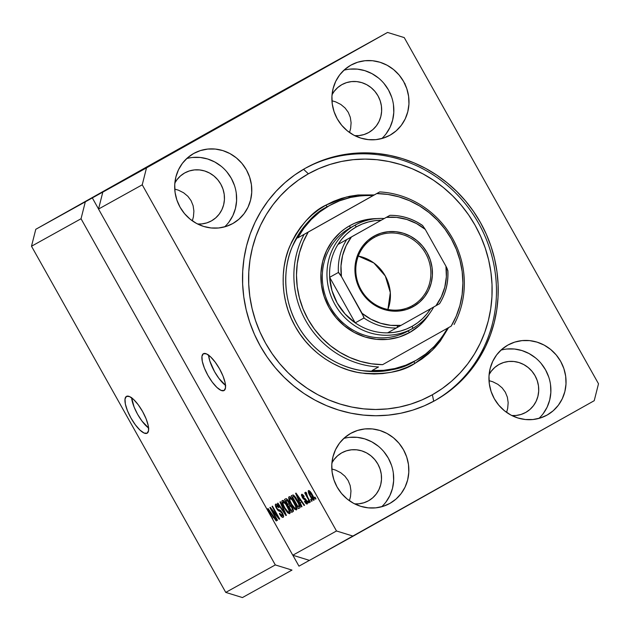<?xml version="1.0" encoding="UTF-8"?>
<svg xmlns="http://www.w3.org/2000/svg" width="630" height="630" viewBox="0 0 630 630"><rect width="100%" height="100%" fill="white"/><g stroke="black" fill="none" stroke-linecap="round" stroke-linejoin="round"><path stroke-width="0.94" d="M131.623 397.821A21.113 6.662 -119.3 0 0 148.601 428.038M147.121 433.204A21.113 6.662 60.7 0 1 130.969 418.044A21.113 6.662 60.7 0 1 126.449 396.388A21.113 6.662 60.7 0 1 126.457 396.38L129.473 396.546L133.607 399.491L138.222 404.759L142.616 411.563L146.129 418.856L148.215 425.526L148.57 430.566L147.121 433.204L144.105 433.046L139.978 430.101L135.363 424.825L130.961 418.029L127.449 410.736L125.362 404.058L125.016 399.018L126.457 396.38A21.113 6.662 60.7 0 1 142.608 411.548A21.113 6.662 60.7 0 1 147.137 433.204A21.113 6.662 60.7 0 1 147.121 433.204M208.554 355.147A21.113 6.662 -119.3 0 0 225.532 385.363M224.059 390.537A21.113 6.662 60.7 0 1 207.908 375.37A21.113 6.662 60.7 0 1 203.38 353.714A21.113 6.662 60.7 0 1 203.388 353.706L206.412 353.871L210.538 356.816L215.153 362.085L219.555 368.889L223.067 376.181L225.154 382.859L225.501 387.899L224.059 390.537L221.043 390.372L216.909 387.426L212.294 382.158L207.9 375.354L204.388 368.062L202.293 361.384L201.946 356.344L203.388 353.706A21.113 6.662 60.7 0 1 219.547 368.873A21.113 6.662 60.7 0 1 224.067 390.529A21.113 6.662 60.7 0 1 224.059 390.537M226.241 122.787L274.719 95.65L226.241 122.787M161.548 158.665L210.026 131.536L161.548 158.665M273.318 517.513A27.452 8.662 60.7 0 1 272.57 515.962L273.318 517.513M232.872 223.5A40.115 38.068 -119 0 1 232.698 223.595A40.115 38.068 -119 0 1 179.999 207.065A40.115 38.068 -119 0 1 193.607 153.531L200.458 150.562L207.798 149.058L215.35 149.066L222.823 150.586L229.926 153.57L236.384 157.894L241.959 163.398L246.424 169.864L249.614 177.046L251.409 184.677L251.74 192.441L250.582 200.064L248 207.239L244.078 213.696L238.967 219.185L232.872 223.5L226.02 226.461L218.673 227.973L211.121 227.966L203.655 226.438L196.552 223.453L190.087 219.13L184.519 213.625L180.054 207.16L176.857 199.978L175.061 192.355L174.738 184.582L175.888 176.959L178.479 169.785L182.401 163.327L187.504 157.839L193.607 153.531A40.115 38.068 -119 0 1 193.78 153.429A40.115 38.068 -119 0 1 246.472 169.958A40.115 38.068 -119 0 1 232.872 223.5L232.525 223.689L232.872 223.5M389.931 503.378A40.115 38.068 -119 0 1 389.757 503.48A40.115 38.068 -119 0 1 337.066 486.951A40.115 38.068 -119 0 1 350.666 433.409L357.517 430.447L364.864 428.935L372.417 428.943L379.882 430.471L386.985 433.456L393.451 437.779L399.018 443.284L403.483 449.749L406.681 456.931L408.476 464.554L408.799 472.327L407.649 479.95L405.058 487.124L401.137 493.581L396.034 499.07L389.931 503.378L383.079 506.347L375.74 507.851L368.188 507.843L360.714 506.323L353.611 503.338L347.154 499.015L341.578 493.51L337.113 487.045L333.924 479.863L332.128 472.232L331.797 464.467L332.955 456.844L335.538 449.67L339.46 443.213L344.571 437.724L350.666 433.409A40.115 38.068 -119 0 1 350.839 433.314A40.115 38.068 -119 0 1 403.539 449.844A40.115 38.068 -119 0 1 389.931 503.378L389.584 503.575L389.931 503.378M547.131 415.052A40.115 38.068 -119 0 1 546.958 415.146A40.115 38.068 -119 0 1 494.259 398.625A40.115 38.068 -119 0 1 507.867 345.082L514.718 342.114L522.065 340.609L529.617 340.617L537.083 342.145L544.186 345.122L550.651 349.453L556.219 354.95L560.684 361.415L563.881 368.605L565.677 376.228L566 384.001L564.85 391.616L562.259 398.798L558.337 405.255L553.227 410.744L547.131 415.052L540.28 418.013L532.941 419.525L525.388 419.517L517.915 417.989L510.812 415.005L504.354 410.681L498.779 405.177L494.314 398.711L491.124 391.529L489.329 383.906L488.998 376.134L490.148 368.511L492.739 361.336L496.66 354.879L501.771 349.39L507.867 345.082A40.115 38.068 -119 0 1 508.04 344.98A40.115 38.068 -119 0 1 560.739 361.51A40.115 38.068 -119 0 1 547.131 415.052L546.785 415.241L547.131 415.052M390.072 135.166A40.115 38.068 -119 0 1 389.899 135.269A40.115 38.068 -119 0 1 337.2 118.739A40.115 38.068 -119 0 1 350.808 65.197L357.659 62.228L364.998 60.724L372.55 60.732L380.024 62.26L387.127 65.244L393.585 69.568L399.152 75.064L403.625 81.538L406.815 88.72L408.61 96.343L408.941 104.115L407.783 111.738L405.2 118.912L401.279 125.37L396.168 130.859L390.072 135.166L383.221 138.135L375.874 139.639L368.322 139.632L360.856 138.104L353.753 135.127L347.287 130.796L341.72 125.299L337.247 118.834L334.058 111.644L332.262 104.021L331.939 96.248L333.089 88.633L335.672 81.451L339.601 74.994L344.704 69.505L350.808 65.197A40.115 38.068 -119 0 1 350.981 65.103A40.115 38.068 -119 0 1 403.673 81.624A40.115 38.068 -119 0 1 390.072 135.166L389.718 135.363L390.072 135.166M435.464 400.294A133.024 126.221 -119 0 1 434.889 400.617A133.024 126.221 -119 0 1 260.159 345.815A133.024 126.221 -119 0 1 305.267 168.289L316.37 162.784L327.986 158.453L340.019 155.334L352.335 153.452L364.833 152.838L377.378 153.484L389.852 155.389L402.145 158.54L414.13 162.902L425.699 168.43L436.732 175.077L447.119 182.771L456.774 191.449L465.594 201.017L473.5 211.389L480.406 222.461L486.258 234.124L490.998 246.275L494.566 258.796L496.944 271.554L498.102 284.445L498.031 297.329L496.731 310.086L494.211 322.591L490.502 334.735L485.628 346.39L479.651 357.446L472.626 367.802L464.609 377.346L455.687 386.001L445.938 393.671L435.464 400.294L424.368 405.799L412.752 410.13L400.719 413.248L388.403 415.123L375.905 415.745L363.36 415.091L350.878 413.185L338.593 410.035L326.608 405.681L315.039 400.144L304.007 393.506L293.619 385.804L283.965 377.134L275.145 367.566L267.238 357.194L260.332 346.122L254.481 334.451L249.74 322.3L246.173 309.787L243.794 297.021L242.637 284.138L242.707 271.254L244.007 258.497L246.527 245.983L250.236 233.84L255.103 222.185L261.088 211.129L268.112 200.773L276.129 191.229L285.051 182.574L294.801 174.904L305.267 168.289A133.024 126.221 -119 0 1 305.849 167.966A133.024 126.221 -119 0 1 480.58 222.76A133.024 126.221 -119 0 1 435.464 400.294L434.314 400.932L435.464 400.294M368.715 132.528A27.452 26.043 -119 0 1 368.597 132.591A27.452 26.043 -119 0 1 354.777 135.655L359.005 135.584L364.03 134.552L368.715 132.528A27.452 26.043 -119 0 0 378.024 95.894A27.452 26.043 -119 0 0 341.972 84.585L341.972 84.585A27.452 26.043 -119 0 0 341.854 84.648L346.539 82.624L351.564 81.593L356.73 81.593L361.841 82.64L366.699 84.68L371.125 87.641L374.937 91.405L377.992 95.831L380.173 100.745L381.402 105.958L381.63 111.282L380.835 116.495L379.071 121.401L376.386 125.819L372.889 129.575L368.715 132.528M332.049 94.681A27.452 26.043 -119 0 1 341.854 84.648L337.68 87.601L334.183 91.358L332.049 94.681M525.782 412.406A27.452 26.043 -119 0 1 525.664 412.477A27.452 26.043 -119 0 1 511.844 415.54L516.065 415.469L521.089 414.438L525.782 412.406A27.452 26.043 -119 0 0 535.091 375.771A27.452 26.043 -119 0 0 499.031 364.471L499.031 364.471A27.452 26.043 -119 0 0 498.913 364.534L503.598 362.502L508.623 361.47L513.797 361.478L518.907 362.526L523.766 364.565L528.184 367.526L531.996 371.291L535.051 375.708L537.24 380.63L538.469 385.843L538.689 391.159L537.902 396.372L536.13 401.286L533.445 405.704L529.948 409.461L525.782 412.406M489.116 374.566A27.452 26.043 -119 0 1 498.913 364.534L494.739 367.479L491.25 371.235L489.116 374.566M368.582 500.74A27.452 26.043 -119 0 1 368.463 500.803A27.452 26.043 -119 0 1 354.643 503.874L358.872 503.795L363.896 502.764L368.582 500.74A27.452 26.043 -119 0 0 377.89 464.105A27.452 26.043 -119 0 0 341.83 452.797L341.83 452.797A27.452 26.043 -119 0 0 341.712 452.86L346.405 450.836L351.43 449.804L356.596 449.812L361.707 450.852L366.565 452.891L370.983 455.852L374.795 459.616L377.85 464.042L380.04 468.956L381.268 474.177L381.489 479.493L380.701 484.706L378.929 489.612L376.244 494.03L372.755 497.787L368.582 500.74M331.916 462.9A27.452 26.043 -119 0 1 341.712 452.86L337.538 455.813L334.05 459.569L331.916 462.9M211.515 220.854A27.452 26.043 -119 0 1 211.397 220.925A27.452 26.043 -119 0 1 197.576 223.989L201.805 223.918L206.829 222.886L211.515 220.854A27.452 26.043 -119 0 0 220.823 184.22A27.452 26.043 -119 0 0 184.771 172.911A27.452 26.043 -119 0 0 184.653 172.982L189.339 170.951L194.363 169.919L199.529 169.927L204.64 170.966L209.499 173.014L213.924 175.967L217.736 179.731L220.791 184.157L222.973 189.071L224.201 194.292L224.43 199.608L223.642 204.821L221.87 209.735L219.185 214.153L215.688 217.909L211.515 220.854M174.849 183.015A27.452 26.043 -119 0 1 184.653 172.982L180.479 175.928L176.983 179.684L174.849 183.015M178.503 190.205L174.746 189.087L178.503 190.205L183.621 192.78L178.503 190.205M187.866 196.3L183.621 192.78L187.866 196.3L191.063 200.647L187.866 196.3M193.103 205.64L191.063 200.647L193.103 205.64L193.898 211.097L193.103 205.64M193.426 216.807L193.898 211.097L193.426 216.807L192.339 220.839L193.426 216.807M335.562 470.09L331.805 468.964L335.562 470.09L340.68 472.658L335.562 470.09M344.925 476.185L340.68 472.658L344.925 476.185L348.13 480.533L344.925 476.185M350.17 485.525L348.13 480.533L350.17 485.525L350.965 490.983L350.17 485.525M350.485 496.684L350.965 490.983L350.485 496.684L349.398 500.724L350.485 496.684M492.762 381.756L489.006 380.638L492.762 381.756L497.881 384.332L492.762 381.756M502.126 387.852L497.881 384.332L502.126 387.852L505.331 392.199L502.126 387.852M507.37 397.191L505.331 392.199L507.37 397.191L508.166 402.649L507.37 397.191M507.685 408.358L508.166 402.649L507.685 408.358L506.599 412.39L507.685 408.358M335.695 101.879L331.947 100.753L335.695 101.879L340.822 104.446L335.695 101.879M345.067 107.974L340.822 104.446L345.067 107.974L348.264 112.313L345.067 107.974M350.304 117.314L348.264 112.313L350.304 117.314L351.099 122.763L350.304 117.314M350.627 128.473L351.099 122.763L350.627 128.473L349.54 132.513L350.627 128.473M275.302 564.929L81.042 218.752L31.5 246.236L225.761 592.405L275.302 564.929L225.761 592.405L242.44 597.563L291.981 570.087L275.302 564.929L81.042 218.752L85.318 201.82L35.784 229.296L31.5 246.236L81.042 218.752L85.318 201.82L107.935 189.22L92.311 197.891L98.54 209.002L92.311 197.891L35.784 229.296L31.5 246.236L225.761 592.405L242.44 597.563L291.981 570.087L275.302 564.929M273.325 520.553L292.785 555.227L336.499 530.98L142.238 184.81L98.524 209.058L270.955 516.317L267.679 508.796L268.089 508.567L276.625 520.734L276.184 520.978L273.664 517.324L272.239 518.112L273.325 520.553L272.239 518.112L273.664 517.324L276.184 520.978L276.625 520.734L268.089 508.567L267.679 508.796L270.955 516.317L271.349 516.096L270.955 516.317L98.524 209.058L142.238 184.81L146.514 167.871L387.56 32.437L276.822 93.854L35.784 229.296L276.822 93.854L387.56 32.437L404.24 37.595L598.5 383.764L594.216 400.704L309.464 560.385L353.178 536.146L336.499 530.98L292.785 555.227L309.464 560.385L292.785 555.227L273.325 520.553M271.766 509.969L277.523 520.23L277.106 520.467L269.868 507.575L270.317 507.331L277.806 516.647L272.042 506.37L272.467 506.142L279.696 519.025L279.248 519.277L271.766 509.969L279.248 519.277L279.696 519.025L272.467 506.142L272.042 506.37L277.806 516.647L270.317 507.331L269.868 507.575L277.106 520.467L277.523 520.23L277.106 520.467L277.523 520.23L271.766 509.969L272.231 509.709L271.766 509.969M282.35 512.859L283.539 515.844L283.169 517.324L281.508 516.671L279.61 514.151L279.696 513.324L281.2 515.356L282.256 515.836L282.657 515.12L282.201 513.615L280.917 511.78L278.555 510.883L277.294 509.607L275.294 505.008L275.948 504.055L277.649 505.189L279.09 507.292L278.759 507.693L277.491 505.969L276.531 505.638L276.263 506.418L277.113 508.473L278.106 509.599L280.539 510.481L282.35 512.859L279.996 510.127L277.783 509.355L276.916 508.126L276.531 505.638L278.759 507.693L279.09 507.292C277.657 504.882 276.515 503.827 275.672 504.142C274.995 504.63 275.263 506.024 276.475 508.323L281.949 513.127L282.358 515.797L279.696 513.324L279.366 513.726C280.948 516.435 282.216 517.632 283.169 517.324C283.909 516.82 283.642 515.332 282.35 512.859M280.429 501.724L286.374 515.324L285.941 515.568L277.483 503.354L277.925 503.11L285.288 513.954L279.988 501.968L280.429 501.724L279.988 501.968L285.288 513.954L277.925 503.11L277.483 503.354L285.941 515.568L286.374 515.324L285.941 515.568L286.374 515.324L280.429 501.724M289.674 513.718L288.044 513.08L285.839 510.434L282.082 502.866L281.886 501.118L282.705 500.425L285.839 503.409L289.375 509.914L290.068 512.836L289.674 513.718L289.768 511.08L287.587 506.221C285.516 502.456 283.736 500.543 282.256 500.488C281.516 501.803 282.24 504.362 284.445 508.166L287.335 512.363L287.965 512.009L287.335 512.363L289.674 513.718M296.454 509.953L294.824 509.316L292.619 506.67L288.863 499.11L288.666 497.361L289.485 496.668L292.619 499.645L296.376 506.748L296.848 509.072L296.454 509.953L296.549 507.315L294.368 502.456C292.296 498.692 290.517 496.779 289.036 496.731C288.296 498.039 289.028 500.598 291.225 504.409L294.115 508.599L294.745 508.245L294.115 508.599L296.454 509.953M300.163 502.63L301.967 506.677L301.526 506.922L295.596 493.306L296.013 493.077L304.55 505.244L304.109 505.488L301.589 501.834L300.163 502.63L301.589 501.834L304.109 505.488L304.55 505.244L296.013 493.077L295.596 493.306L301.526 506.922L301.967 506.67L300.163 502.63L301.912 501.645L300.163 502.63M314.961 497.054L315.992 498.897L315.567 499.133L314.535 497.291L314.961 497.054L314.535 497.291L315.567 499.133L315.992 498.897L315.567 499.133L315.992 498.897L314.961 497.054M312.299 494.668L314.149 498.897L313.795 500.307L311.606 498.472L308.48 492.628L308.283 490.794L309.228 490.675L312.299 494.668C310.826 491.959 309.55 490.581 308.495 490.549C307.96 491.479 308.487 493.314 310.078 496.03C311.574 498.795 312.858 500.204 313.945 500.252C314.472 499.299 313.921 497.432 312.299 494.668M311.039 499.228L312.07 501.07L311.645 501.307L310.614 499.464L311.039 499.228L310.614 499.464L311.645 501.307L312.07 501.07L311.645 501.307L312.07 501.07L311.039 499.228M307.653 497.157L310.377 502.015L309.952 502.244L304.692 492.873L305.117 492.636L305.959 494.133L305.448 492.282L306.204 492.471L306.794 493.904L306.4 494.558L307.653 497.157L306.204 492.471L305.526 492.195L305.959 494.133L305.117 492.636L304.692 492.873L309.952 502.244L310.377 502.015L307.653 497.157M308.125 500.85L309.157 502.685L308.731 502.921L307.7 501.078L308.125 500.85L307.7 501.078L308.731 502.921L309.157 502.685L308.731 502.921L309.157 502.685L308.125 500.85M306.495 500.417L307.503 503.449L306.975 504.063L306.03 503.583L304.487 501.551L304.818 501.141L306.464 502.645L306.204 500.881L303.125 498.732L301.431 495.337L301.565 494.432L302.164 494.259L303.849 495.904L303.865 496.842L302.408 495.692L302.691 497.22L305.085 498.519L306.495 500.417L302.605 497.07L302.487 495.629L303.865 496.842L304.195 496.44L301.723 494.298L302.282 497.495L305.629 500.086L306.464 502.645L304.818 501.141L304.487 501.551L307.188 504C307.771 503.583 307.542 502.394 306.495 500.417M297.604 500.551L300.179 506.717L299.88 507.804L298.51 508.599L291.273 495.708L293.21 494.944L295.415 497.086L297.604 500.551L293.21 494.944L291.273 495.708L298.51 508.599L299.715 507.93C300.526 506.788 299.825 504.331 297.604 500.551L297.171 500.771L297.596 500.535M292.092 507.189L293.446 510.812L291.729 512.355L284.492 499.464L285.988 498.684L287.004 499.117L288.91 501.787L289.753 504.339L292.092 507.189L289.753 504.339L288.697 501.385C287.43 499.275 286.453 498.401 285.76 498.763L284.492 499.464L291.729 512.355L292.981 511.662C293.761 511.206 293.462 509.709 292.092 507.189L291.674 507.433L292.099 507.197M298.966 566.157L309.409 560.369L298.966 566.157L292.848 555.243L298.966 566.157M108.195 189.079L146.514 167.871L102.808 192.119L98.524 209.058L102.808 192.119L123.149 180.7L108.203 189.087M122.866 180.873L112.707 186.582L122.866 180.881M129.575 177.14L118.243 183.503L129.764 177.046M135.497 173.849L121.543 181.676L135.497 173.849M141.585 170.533L151.074 165.21L141.585 170.533M153.287 164.052L151.121 165.273L153.287 164.052M155.074 163.044L149.066 166.415L155.074 163.044M149.373 166.233L147.199 167.446L149.373 166.233M150.594 165.532L145.554 168.36L150.594 165.532M146.506 167.816L151.94 164.753L146.506 167.816M143.049 169.706L134.111 174.707L143.049 169.706M133.41 175.069L141.104 170.738L133.41 175.069M598.5 383.764L404.24 37.595L387.56 32.437L146.514 167.871L142.238 184.81L336.499 530.98L353.178 536.146L594.216 400.704L598.5 383.764M143.152 169.659L149.601 166.036L143.152 169.659M146.341 167.84L135.962 173.667L146.357 167.84M139.246 171.777L133.056 175.29M133.229 175.179L139.608 171.588M126.449 178.944L137.568 172.699L126.276 179.054M115.227 185.141L121.677 181.527L115.227 185.141M405.122 83.869L404.515 83.357M310.503 495.794L310.078 496.03L310.503 495.794L309.236 491.888L310.086 491.416L309.236 491.888L311.929 494.999L312.354 494.763L311.929 494.999L313.197 498.913L314.031 498.44L313.197 498.913L310.495 495.794L311.385 497.267L312.968 498.928L313.181 497.668L309.779 492.038L309.236 491.888L309.094 492.44L310.495 495.794M310.377 502.008L309.952 502.244L310.377 502.008M306.716 493.707L305.959 494.133L306.723 493.723M304.92 501.307L304.487 501.551L304.92 501.307M307.298 502.173L306.464 502.645L307.298 502.173M306.621 500.645L306.204 500.881L306.621 500.645M306.133 499.803L305.629 500.086L306.133 499.803M305.794 499.306L304.936 499.795L305.794 499.306M302.715 497.251L302.282 497.495L302.715 497.251M303.321 495.164L302.487 495.629L303.321 495.164M301.502 501.874L300.817 500.291L301.502 501.874M304.55 505.244L304.109 505.488L304.55 505.244M301.998 501.606L301.589 501.834L301.99 501.598M299.455 501.047L296.895 494.345L300.605 500.409L300.998 500.188L299.455 501.047L300.605 500.409L296.557 494.534L299.455 501.047M299.809 507.867L298.51 508.599L299.809 507.867M300.132 507.394L299.415 506.11L300.132 507.394M293.871 496.235L293.139 494.928L293.871 496.235M294.289 495.999L292.541 496.976L294.289 495.999M298.084 506.851L292.541 496.976L294.454 495.912L293.257 496.582L294.659 496.133L293.982 496.519L298.777 504.008L299.226 503.756L298.777 504.008L298.817 506.449L299.982 505.795L298.084 506.851L299.148 506.11L299.116 504.969L296.013 498.842L293.982 496.519L292.541 496.976L298.084 506.851M291.651 504.173L291.225 504.409L291.651 504.173M290.548 497.865L290.422 497.157M296.825 508.544L296.289 508.063M296.226 508.001L297.226 508.827M290.391 496.731L290.611 498.125M291.659 504.197C289.926 501.252 289.335 499.267 289.887 498.235L290.958 497.629L289.887 498.235L292.107 499.842L292.572 499.582L292.107 499.842L293.926 502.653L294.344 502.417L293.926 502.653C295.588 505.512 296.147 507.441 295.604 508.449L296.691 507.843L295.604 508.449C294.509 508.402 293.194 506.985 291.659 504.197L295.068 508.434L295.824 508.182L295.596 506.237L292.351 500.157L289.973 498.204L289.902 500.511L291.659 504.197M293.1 511.584L291.729 512.355L293.1 511.584M293.375 511.206L292.635 509.875L293.375 511.206M290.091 505.355L289.249 503.85L290.091 505.355M287.083 499.992L286.359 498.7L287.083 499.992M290.517 505.118L288.768 506.095L290.517 505.118M287.508 499.755L285.76 500.74L287.508 499.755M287.926 504.591L285.76 500.74L287.571 499.724L286.453 500.354L288.39 501.834L288.808 501.598L288.39 501.834L289.02 503.819L289.611 503.488L288.674 504.173L289.642 503.63L287.926 504.591L289.036 503.472L287.5 500.559L286.87 500.212L285.76 500.74L287.926 504.591M291.304 510.615L288.768 506.095L290.635 505.055L289.548 505.662L291.674 507.433L292.462 509.757L293.123 509.387L292.147 510.15L293.186 509.568L291.304 510.615L292.477 509.67L291.674 507.433L290.139 505.591L288.768 506.095L291.304 510.615M284.862 507.93L284.445 508.166L284.862 507.93C283.146 505.016 282.555 503.031 283.106 501.992L284.177 501.393L283.106 501.992L285.327 503.598L285.792 503.338L285.327 503.598L287.138 506.418L287.564 506.181L287.138 506.418C288.808 509.268 289.367 511.206 288.823 512.214L289.91 511.599L288.823 512.214C287.721 512.159 286.406 510.741 284.878 507.953L288.288 512.19L289.044 511.946L288.816 509.993L285.807 504.252L283.193 501.96L283.122 504.276L284.878 507.953M283.768 501.622L283.634 500.913M290.036 512.308L289.509 511.828M289.438 511.757L290.446 512.592M283.61 500.496L283.831 501.889M285.681 513.734L285.288 513.954L285.681 513.734M284.744 511.584L284.327 511.82L284.744 511.584M283.555 515.962L282.996 515.434M279.791 513.489L279.366 513.726L279.791 513.489M283.382 515.222L282.358 515.797L283.382 515.222M282.366 512.891L281.949 513.127L282.366 512.891M280.697 510.623L279.562 511.261L280.697 510.623M276.893 508.087L276.475 508.323L276.893 508.087M277.271 505.228L277.113 504.638M277.546 505.071L276.531 505.638L277.546 505.071M282.783 515.198L283.673 516.049M277.098 504.559L277.342 505.457M282.177 513.481L281.799 512.922M278.232 516.411L277.806 516.647L278.232 516.411M279.696 519.025L279.248 519.277L279.696 519.025M276.625 520.734L276.184 520.978L276.625 520.734M274.074 517.096L273.664 517.324L274.074 517.096M274.066 517.088L272.239 518.112L274.066 517.088M272.932 515.757L273.774 517.254L272.932 515.757M271.538 516.529L268.632 510.024L268.978 509.827L268.632 510.024L270.357 512.544L270.727 512.332L270.357 512.544L272.68 515.899L273.073 515.671L271.538 516.529L272.68 515.899L268.632 510.024L271.538 516.529M270.987 516.301L273.144 520.144L270.987 516.301M381.811 138.545A40.115 38.068 61 0 0 388.576 90.121A40.115 38.068 61 0 0 343.909 70.221M386.119 133.773L390.049 127.315L392.632 120.141L393.781 112.518L393.459 104.745M391.663 97.122L388.474 89.94L384.001 83.475M378.433 77.97L371.968 73.647L364.864 70.662L357.399 69.135L349.847 69.127M538.87 418.43A40.115 38.068 61 0 0 545.635 370.007A40.115 38.068 61 0 0 500.976 350.107M543.186 413.658L547.108 407.201L549.699 400.026L550.848 392.403L550.518 384.631M548.722 377.008L545.533 369.826L541.068 363.352M535.492 357.856L529.035 353.532L521.931 350.548L514.458 349.02L506.906 349.012M381.67 506.756A40.115 38.068 61 0 0 388.434 458.341A40.115 38.068 61 0 0 343.775 438.433M385.985 501.984L389.907 495.526L392.498 488.352L393.648 480.729L393.317 472.965M391.529 465.334L388.332 458.152L383.867 451.686M378.291 446.182L371.834 441.858L364.731 438.874L357.257 437.354L349.705 437.346M224.611 226.879A40.115 38.068 61 0 0 231.375 178.455A40.115 38.068 61 0 0 186.716 158.555M228.918 222.107L232.848 215.649L235.431 208.467L236.589 200.852L236.258 193.079M234.462 185.456L231.273 178.266L226.8 171.801M221.232 166.304L214.767 161.973L207.672 158.996L200.198 157.469L192.646 157.461M208.53 354.879L209.774 360.848L214.531 371.621L218.933 378.425L225.713 385.497M131.599 397.554L134.088 407.004L137.6 414.296L141.994 421.1L148.782 428.172M350.69 227.595A59.118 56.101 61 0 0 350.178 227.879L349.729 225.721L344.909 228.769L340.42 232.297L332.624 240.676L326.639 250.527L322.686 261.481L320.93 273.113L321.426 284.981L324.166 296.612L329.041 307.582L335.861 317.449L344.366 325.844L354.225 332.451L365.069 337.003L376.472 339.326L387.993 339.342L399.2 337.042L409.658 332.514A61.236 58.102 -119 0 0 429.518 313.575L423.077 321.954L418.966 325.938L409.658 332.514L408.043 331.002A59.118 56.101 -119 0 1 407.791 331.144A59.118 56.101 -119 0 1 330.128 306.786A59.118 56.101 -119 0 1 350.178 227.879A59.118 56.101 61 0 0 330.207 306.92A59.118 56.101 61 0 0 408.043 330.994L409.658 332.514A61.236 58.102 -119 0 1 329.041 307.582A61.236 58.102 -119 0 1 349.729 225.721L350.178 227.879A59.118 56.101 -119 0 1 350.438 227.737L355.099 225.154A59.118 56.101 -119 0 1 384.205 218.508A59.118 56.101 61 0 0 354.84 225.296L356.454 226.816A57.007 54.093 -119 0 1 381.166 220.201L374.692 220.689L368.361 221.973L362.25 224.02L356.454 226.816L351.06 230.312L346.13 234.462L341.736 239.203L337.956 244.479L389.907 215.35L337.956 244.479A57.007 54.093 -119 0 1 356.454 226.816L354.84 225.296A59.118 56.101 -119 0 1 355.099 225.154M329.687 205.443L327.939 206.412A88.68 84.144 61 0 0 327.553 206.632A2.111 0.669 60.7 0 1 325.938 205.112L346.555 196.97L374.283 194.922L358.06 194.985L349.65 196.269L341.444 198.403L333.514 201.356L325.938 205.112A2.111 0.669 -119.3 0 0 327.553 206.632C314.22 212.759 302.447 226.162 292.218 246.826C283.122 267.545 282.571 299.1 297.588 325.19C312.031 351.603 339.239 367.55 361.651 370.566C384.615 372.59 402.176 369.495 414.351 361.305A2.111 0.669 -119.3 0 0 414.8 363.463C402.342 371.857 384.355 375.023 360.848 372.952C337.9 369.865 310.047 353.54 295.265 326.49C279.877 299.778 280.445 267.482 289.761 246.267C300.226 225.107 312.291 211.389 325.938 205.112L318.788 209.632L312.141 214.869L306.046 220.768L300.573 227.288L295.777 234.352L291.698 241.904L288.375 249.858L285.839 258.142L284.122 266.679L283.232 275.389L283.185 284.185L283.973 292.981L285.595 301.691L288.036 310.236L291.273 318.528L295.265 326.49L299.982 334.05L305.377 341.129L311.393 347.658L317.985 353.58L325.072 358.832L332.608 363.368L340.499 367.14L348.681 370.117L357.068 372.267L365.589 373.566L374.149 374.015L382.678 373.59L391.088 372.306L399.294 370.18L407.224 367.219L414.8 363.463L421.95 358.95L428.597 353.714L434.692 347.807L440.157 341.287L448.599 327.592L432.448 350.13L414.8 363.463A2.111 0.669 60.7 0 1 414.335 361.313L415.713 360.549A88.68 84.144 -119 0 1 372.109 370.519L378.528 366.959A88.68 84.144 -119 0 1 304.125 234.384L297.714 237.943A88.68 84.144 -119 0 1 329.301 205.664A88.68 84.144 -119 0 1 329.687 205.443A88.68 84.144 -119 0 1 373.291 195.473L379.701 191.922A88.68 84.144 -119 0 1 454.096 324.497A88.68 84.144 61 0 0 379.701 191.922L308.22 232.084L303.172 242.054L299.494 252.685L297.25 263.789L296.486 275.168L297.218 286.618L299.423 297.935L303.061 308.913L308.078 319.355L314.378 329.08L321.851 337.908L330.356 345.681L339.751 352.264L349.863 357.533L360.502 361.399L371.487 363.786L382.623 364.66L451.167 326.151L456.215 316.181L459.892 305.55L462.137 294.446L462.9 283.067L462.176 271.617L459.971 260.3L456.325 249.323L451.308 238.88L445.008 229.155L437.535 220.327L429.03 212.554L419.635 205.971L409.531 200.702L398.885 196.836L387.899 194.442L376.764 193.567A86.57 82.144 -119 0 1 451.308 238.88A86.57 82.144 -119 0 1 451.167 326.151L382.623 364.66A86.57 82.144 -119 0 1 308.078 319.355A86.57 82.144 -119 0 1 308.22 232.084L304.125 234.384A88.68 84.144 61 0 0 378.528 366.959L372.109 370.519L383.615 370.322L394.916 368.534L405.807 365.187L416.099 360.329A88.68 84.144 -119 0 1 415.713 360.549M303.542 169.273L308.369 173.809A126.685 120.212 -119 0 1 475.17 225.406A126.685 120.212 -119 0 1 432.369 394.766L433.716 401.255L432.369 394.766L421.793 400.011L410.728 404.137L399.278 407.106L387.544 408.894L375.645 409.484L363.699 408.862L351.808 407.051L340.106 404.05L328.687 399.9L317.677 394.632L307.172 388.3L297.273 380.969L288.075 372.708L279.681 363.597L272.152 353.721L265.569 343.177L259.993 332.065L255.489 320.489L252.087 308.566L249.819 296.415L248.716 284.146L248.787 271.869L250.023 259.718L252.425 247.81L255.961 236.242L260.592 225.146L266.285 214.609L272.987 204.75L280.618 195.662L289.115 187.417L298.399 180.109L308.369 173.809L318.938 168.572L330.01 164.446L341.46 161.469L353.194 159.681L365.093 159.099L377.039 159.713L388.93 161.532L400.633 164.532L412.051 168.682L423.061 173.951L433.566 180.274L443.465 187.606L452.663 195.867L461.058 204.978L468.586 214.854L475.17 225.406L480.737 236.518L485.25 248.086L488.652 260.009L490.92 272.16L492.022 284.437L491.951 296.706L490.715 308.857L488.313 320.772L484.777 332.333L480.139 343.437L474.453 353.966L467.751 363.825L460.12 372.921L451.623 381.158L442.339 388.466L432.369 394.766A126.685 120.212 -119 0 1 265.569 343.177A126.685 120.212 -119 0 1 308.369 173.809L303.542 169.273M434.015 401.097A133.024 126.221 61 0 0 478.997 224.036A133.024 126.221 61 0 0 304.975 168.454A133.024 126.221 -119 0 1 478.997 224.036A133.024 126.221 -119 0 1 434.015 401.097M327.939 206.412L327.553 206.632A88.68 84.144 61 0 0 297.478 324.986A88.68 84.144 61 0 0 413.965 361.518M447.647 328.128A88.68 84.144 -119 0 1 416.099 360.329L425.597 354.068L434.125 346.5L441.535 337.774L447.686 328.049M376.842 218.61A61.236 58.102 -119 0 0 349.729 225.721L354.84 223.185L365.723 219.752L377.142 218.61M396.837 327.647A59.118 56.101 61 0 0 397.916 325.576M373.291 195.473L361.785 195.67L350.485 197.458L339.594 200.805L329.301 205.664L319.804 211.924L311.275 219.492L303.865 228.218L297.714 237.943L373.291 195.473M374.22 237.486A39.06 37.068 61 0 0 361.022 289.705A39.06 37.068 61 0 0 412.445 305.621L413.422 306.526A40.328 38.265 -119 0 1 360.321 290.107A40.328 38.265 -119 0 1 373.944 236.187L374.22 237.486A39.06 37.068 -119 0 1 374.385 237.392A39.06 37.068 -119 0 1 425.699 253.488A39.06 37.068 -119 0 1 412.445 305.621A39.06 37.068 -119 0 1 412.28 305.715A39.06 37.068 -119 0 1 360.966 289.619A39.06 37.068 -119 0 1 374.22 237.486L373.944 236.187L380.835 233.21L388.214 231.69L395.805 231.698L403.318 233.234L410.453 236.234L416.95 240.581L422.549 246.109L427.045 252.614L430.251 259.836L432.054 267.498L432.385 275.31L431.227 282.972L428.628 290.186L424.683 296.675L419.548 302.195L413.422 306.526L406.531 309.511L399.152 311.023L391.561 311.015L384.048 309.48L376.905 306.487L370.416 302.132L364.809 296.604L360.321 290.107L357.108 282.886L355.304 275.216L354.981 267.404L356.139 259.741L358.738 252.528L362.683 246.039L367.818 240.518L373.944 236.187A40.328 38.265 -119 0 1 427.045 252.614A40.328 38.265 -119 0 1 413.422 306.526L412.445 305.621A39.06 37.068 61 0 0 425.644 253.394A39.06 37.068 61 0 0 374.22 237.486M412.705 328.411A59.118 56.101 61 0 0 433.708 306.991A59.118 56.101 -119 0 1 412.705 328.411A59.118 56.101 -119 0 1 412.453 328.553A59.118 56.101 -119 0 1 334.79 304.195A59.118 56.101 -119 0 1 354.84 225.296L350.178 227.879L354.84 225.296A59.118 56.101 61 0 0 334.869 304.337A59.118 56.101 61 0 0 412.705 328.411L412.256 326.245L412.705 328.411M430.692 308.684A57.007 54.093 -119 0 1 412.256 326.245L417.659 322.749L422.588 318.599L426.975 313.858L430.762 308.582M396.294 328.017L439.488 303.747A57.007 54.093 -119 0 0 447.804 270.9L445.938 266.214L425.266 229.391L416.469 223.516L406.799 219.46L396.632 217.382L386.348 217.35L351.414 236.982L346.091 245.779L342.57 255.552L341.003 265.923L341.428 276.499L362.447 313.968L363.959 318.016A57.007 54.093 61 0 0 396.294 328.017L387.552 332.861L396.294 328.017A57.007 54.093 -119 0 1 363.959 318.016L355.218 322.859L329.655 277.31L338.397 272.459L341.428 276.499L363.896 317.142L363.959 318.016L355.218 322.859A57.007 54.093 61 0 0 387.552 332.861L394.018 332.372L400.357 331.089L406.46 329.041L412.256 326.245A57.007 54.093 -119 0 1 387.552 332.861A57.007 54.093 -119 0 1 355.218 322.859L329.655 277.31L331.947 290.564L337.2 303.03L345.098 314L355.218 322.859A57.007 54.093 -119 0 1 329.655 277.31A57.007 54.093 -119 0 1 337.956 244.479L389.907 215.35A57.007 54.093 -119 0 1 422.242 225.351L422.242 225.351M439.488 303.747L435.952 305.739L441.276 296.935L444.788 287.17L446.363 276.798L445.938 266.214L425.266 229.391L422.549 225.461L425.266 229.391A54.897 52.093 -119 0 0 386.348 217.35L388.56 216.114M398.625 326.702L401.019 325.363A54.897 52.093 -119 0 1 362.092 313.323L370.897 319.197L380.567 323.253L390.734 325.332L401.019 325.363L435.952 305.739A54.897 52.093 -119 0 0 445.938 266.214L447.205 268.687M337.956 244.479A57.007 54.093 61 0 0 329.655 277.31L338.397 272.459A57.007 54.093 -119 0 1 346.697 239.628L337.956 244.479M339.98 274.129L341.428 276.499A54.897 52.093 -119 0 1 351.414 236.982L346.697 239.628A57.007 54.093 61 0 0 338.397 272.459M358.305 256.079L373.873 262.978L385.3 276.011L390.309 292.596L387.915 309.464A39.06 37.068 61 0 0 358.305 256.079M338.704 272.57L341.066 275.869L338.704 272.57M396.687 327.797L398.53 326.757M447.867 270.585L446.284 266.852L447.867 270.585M389.891 215.358L386.946 217.019L389.891 215.358M407.791 331.144L412.453 328.553M447.875 270.64C448.505 282.705 445.733 293.722 439.551 303.707M389.946 215.326C401.688 215.239 412.54 218.61 422.494 225.422"/></g></svg>
